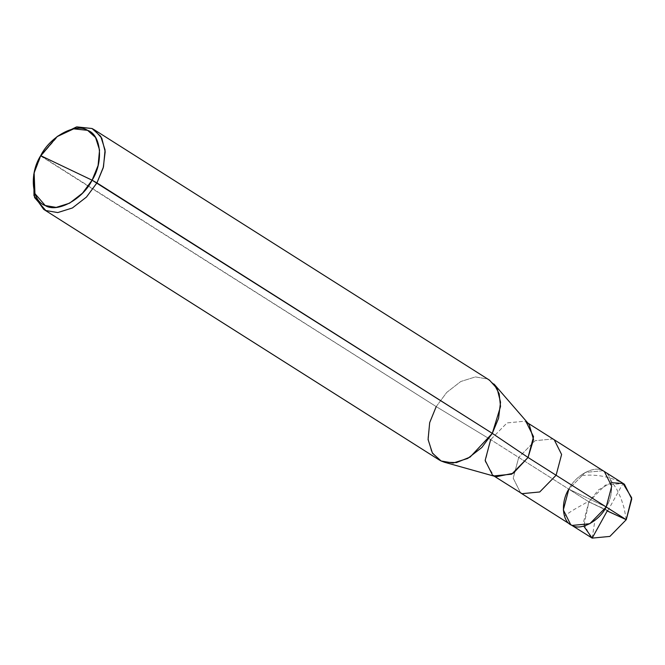 <?xml version="1.0" encoding="UTF-8"?>
<svg xmlns="http://www.w3.org/2000/svg" width="665" height="665" viewBox="0 0 665 665"><rect width="100%" height="100%" fill="white"/><g stroke="black" fill="none" stroke-linecap="round" stroke-linejoin="round"><path stroke-width="0.5" stroke-dasharray="3.33 2.49" d="M590.736 537.328L583.371 522.624L588.874 501.851L626.247 519.698L588.874 501.851L568.824 489.157C575.616 475.226 594.369 465.101 602.922 470.737C612.856 473.929 614.668 493.871 606.206 506.996L568.824 489.157L606.206 506.996L568.824 489.157L588.874 501.851L583.779 526.148M611.301 482.699L598.533 489.847L588.874 501.851L605.241 485.134L622.964 483.43L624.385 484.22M570.695 524.635L563.33 509.93L568.824 489.157L585.192 472.433L602.922 470.737L604.344 471.518L602.922 470.737L585.192 472.433L568.824 489.157L518.717 457.412L513.222 478.185L520.587 492.89L513.222 478.185L518.717 457.412L490.662 439.632L436.215 406.606L40.873 156.134L33.94 173.773M496.206 476.747L493.945 475.899L485.242 461.577L490.662 439.632L568.824 489.157L606.206 506.996C614.668 493.871 612.856 473.929 602.922 470.737C594.369 465.101 575.616 475.226 568.824 489.157M439.016 459.823L431.369 451.319L427.969 437.761L429.931 421.701L436.215 406.606L490.662 439.632L507.029 422.915L524.76 421.211L529.224 424.627M33.716 174.812L40.698 155.66L436.215 406.606L446.697 392.45L460.77 381.519L475.417 376.922L487.362 378.975L489.49 380.147M554.236 439.773L552.814 438.991L535.092 440.687L518.717 457.412L535.092 440.687L552.814 438.991L554.236 439.773M527.877 423.073L524.76 421.211L507.029 422.915L490.662 439.632M494.062 384.096L487.362 378.975L475.417 376.922L460.77 381.519L446.697 392.45L436.215 406.606M57.822 136.084L40.873 156.134L58.661 135.436M607.752 510.861L621.725 485.674C624.851 482.399 618.766 481.809 616.621 480.346C604.842 475.641 592.756 474.12 580.362 475.766M607.71 510.496L596.181 505.209C592.374 503.538 588.741 500.255 583.479 504.278C574.41 509.099 568.093 513.081 564.527 516.206M592.158 538.118L594.901 520.529M626.247 519.698L624.186 508.301L621.06 498.451L616.58 488.916L610.736 480.088M494.22 476.19L492.524 475.109"/><path stroke-width="1" d="M583.779 526.148L592.158 538.118L609.88 536.414L626.247 519.698L609.88 536.414L592.158 538.118L570.695 524.635L572.108 525.417L589.838 523.721L606.206 506.996L626.247 519.698L631.667 497.744L622.964 483.43L611.301 482.699M568.824 489.157L563.33 509.93L570.695 524.635L520.587 492.89L522 493.671L539.731 491.975L556.098 475.251L606.206 506.996C599.423 520.919 580.67 531.052 572.108 525.417C562.174 522.225 560.371 502.283 568.824 489.157C560.371 502.283 562.174 522.225 572.108 525.417C580.67 531.052 599.423 520.919 606.206 506.996L611.709 486.223L604.344 471.518L611.709 486.223L606.206 506.996L589.838 523.721L572.108 525.417L570.695 524.635M490.662 439.632L485.159 460.404L492.524 475.109L493.945 475.899L511.668 474.195L528.043 457.47L556.098 475.251L561.601 454.478L554.236 439.773L624.385 484.22L631.75 498.925L626.247 519.698L556.098 475.251L539.731 491.975L522 493.671L494.22 476.19M527.877 423.073L554.236 439.773L561.601 454.478L556.098 475.251L528.043 457.47L492.291 433.364L92.094 180.198L98.088 165.494L99.551 150.016L95.552 137.489L87.581 130.332L73.682 128.852L57.007 136.682L40.698 155.66L92.094 180.198C82.768 199.342 56.982 213.274 45.22 205.527C31.554 201.138 29.069 173.715 40.698 155.66C50.033 136.516 75.818 122.584 87.581 130.332C101.246 134.721 103.732 162.144 92.094 180.198L40.698 155.66L34.139 172.784L34.937 193.64L45.22 205.527L56.159 207.397L69.592 203.182L82.493 193.174L92.094 180.198L96.94 182.9L492.291 433.364L528.043 457.47L513.264 473.272L496.206 476.747L444.536 462.266L456.464 462.582L470.122 457.063L492.291 433.364L481.809 447.52L467.736 458.443L453.089 463.039L441.144 460.995L439.016 459.823L43.666 209.35L45.794 210.531L57.739 212.576L72.385 207.979L86.467 197.056L96.94 182.9L86.467 197.056L72.385 207.979L57.739 212.576L45.794 210.531L34.58 197.572L33.716 174.812L34.139 172.784M436.215 406.606L429.681 422.641L428.085 439.523L432.45 453.189L441.144 460.995L444.536 462.266M33.94 173.773L33.957 195.651L43.666 209.35M57.007 136.682L76.849 126.882L92.011 128.503L100.714 136.308L105.07 149.974L103.474 166.865L96.94 182.9L103.225 167.796L105.186 151.736L101.795 138.187L94.139 129.683L489.49 380.147L497.137 388.651L500.537 402.209L498.575 418.26L492.291 433.364L500.529 406.49L499.157 393.688L494.062 384.096L529.224 424.627L533.53 439.557L528.043 457.47L533.538 436.706L526.173 421.992M94.139 129.683L92.011 128.503L76.425 126.965L57.822 136.084M607.369 510.687L592.158 538.118M607.411 511.044L626.247 519.698"/></g></svg>
